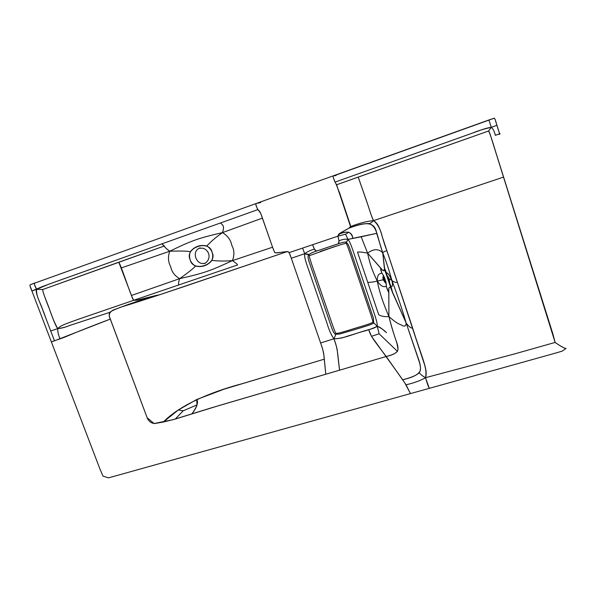 <?xml version="1.0" encoding="UTF-8"?>
<svg xmlns="http://www.w3.org/2000/svg" width="596" height="596" viewBox="0 0 596 596"><rect width="100%" height="100%" fill="white"/><g stroke="black" fill="none" stroke-linecap="round" stroke-linejoin="round"><path stroke-width="0.89" d="M333.157 175.865L333.134 175.872C332.538 175.544 334.527 181.519 335.846 183.508L339.757 193.365L350.433 225.355C350.485 226.905 349.777 227.963 348.302 228.536L340.078 233.192L337.872 236.165L339.027 240.836L338.364 243.727C338.982 242.393 339.578 241.983 337.872 236.165L312.572 244.718L314.397 249.128L316.528 251.065C315.269 250.372 314.651 250.365 312.572 244.718L302.574 248.1L304.705 253.717L291.31 258.232L289.135 252.644L337.872 236.165L345.576 234.206L348.831 232.261L345.576 234.206L337.872 236.165L338.722 234.168C343.14 232.477 346.507 231.844 348.831 232.261C350.791 233.185 352.147 235.249 352.899 238.445L361.176 236.798L367.605 253.129C373.513 248.696 378.557 248.577 382.729 252.771L384.338 267.827L386.275 272.461C387.296 273.698 387.661 271.277 391.937 280.545C393.435 288.591 391.363 285.879 390.924 286.385L388.19 279.211L389.195 279.122L389.62 283.204L389.195 279.122L388.629 279.181L388.95 281.491L389.099 280.88L389.65 281.535L388.629 279.181L388.19 279.211L386.275 272.461C387.296 273.698 387.661 271.277 391.937 280.545C390.171 279.181 389.262 278.704 389.195 279.122L388.056 276.767L388.629 279.181L387.422 276.931L387.966 277.498L388.056 276.767L386.946 275.188L389.195 279.122C389.262 278.704 390.171 279.181 391.937 280.545C397.703 295.884 401.406 307.134 406.226 323.181C409.266 326.943 411.389 328.523 412.603 327.934C411.389 328.523 409.266 326.943 406.226 323.181C401.406 307.134 397.703 295.884 391.937 280.545C394.284 282.221 396.087 282.765 397.346 282.169L386.975 250.923C380.993 236.016 381.224 225.757 373.603 220.617C371.636 217.376 370.228 211.632 365.795 198.759L358.211 177.072L488.541 131.023C489.07 131.329 489.912 133.4 491.067 137.222L555.129 342.432L515.778 353.577L425.477 377.715C428.36 370.004 421.849 357.764 412.603 327.934L397.346 282.169C396.087 282.765 394.284 282.221 391.937 280.545C388.465 268.193 386.402 262.136 382.729 252.771C376.687 235.733 377.432 226.964 369.2 223.604C364.298 223.358 357.548 224.886 348.943 228.186L350.537 226.555C359.246 223.187 366.935 221.205 373.603 220.617L503.598 177.087L373.603 220.617C371.673 222.382 370.205 223.381 369.2 223.604C370.205 223.381 371.673 222.382 373.603 220.617C377.745 224.111 380.635 229.49 382.274 236.768L424.486 364.476C426.051 369.691 426.378 374.102 425.477 377.715C422.72 376.143 420.634 374.482 419.212 372.716C416.507 375.398 410.994 377.73 402.665 379.719L406.055 384.837C414.421 382.826 420.895 380.449 425.477 377.715L515.778 353.577L555.129 342.432C557.111 343.87 564.203 348.608 566.021 348.459C566.14 349.427 557.2 344.138 555.129 342.432L552.775 333.589L496.177 153.47C492.02 139.598 489.48 132.118 488.541 131.023L491.29 127.335C493.041 128.632 494.389 131.306 495.336 135.367L499.612 133.78C494.822 119.334 495.85 119.871 494.196 118.276L489.011 120.019L494.196 118.276C495.812 119.744 494.755 119.133 496.952 125.279L499.612 133.78C500.171 133.772 500.059 133.981 499.262 134.398C500.253 133.802 500.394 133.593 499.686 133.757L495.336 135.367C494.389 131.306 493.041 128.632 491.29 127.335L496.952 125.279L491.29 127.335C487.893 127.738 483.557 128.967 478.29 131.023L335.026 182.115C333.455 178.383 332.821 176.304 333.134 175.872L336.114 175.552M494.442 118.164L488.906 119.967L491.29 127.335L488.914 119.967L256.056 203.541C255.624 203.757 256.004 205.359 257.189 208.362L260.735 213.442L271.85 245.157C273.519 250.171 274.667 252.726 275.3 252.838L279.517 252.51C286.229 251.765 287.823 251.072 289.135 252.644L302.574 248.1L304.705 253.717L309.145 254.403C307.886 254.596 306.411 254.365 304.705 253.717C303.826 258.031 308.244 268.081 310.538 275.352L326.936 323.017C328.91 329.856 331.249 335.116 333.954 338.781L335.883 334.252L333.954 338.781L320.626 342.991L291.31 258.232L304.705 253.717C307.387 251.654 310.62 250.126 314.397 249.128C310.62 250.126 307.387 251.654 304.705 253.717C303.967 256.883 306.448 263.469 308.534 269.526L326.936 323.017C328.91 329.856 331.249 335.116 333.954 338.781C343.385 338.953 357.064 332.568 368.738 329.7C372.344 328.791 375.189 327.644 377.275 326.258L379.101 333.767L371.487 336.308L402.665 379.719C413.162 377.439 419.07 374.266 420.396 370.198C420.687 368.172 420.374 365.564 419.442 362.368L406.226 323.181L418.116 358.01C420.836 365.087 421.201 369.989 419.212 372.716C420.634 374.482 422.72 376.143 425.477 377.715C428.427 387.311 428.502 386.536 429.321 388.331L425.477 377.715C420.895 380.449 414.421 382.826 406.055 384.837L410.473 393.591L404.781 382.87L386.193 356.497C373.826 340.055 370.809 336.673 368.738 329.7L371.487 336.308L379.101 333.767L377.275 326.258C377.529 322.727 374.921 315.537 372.835 309.384L354.598 255.408C352.564 249.366 350.292 242.132 348.004 239.391C347.274 241.007 346.522 241.946 345.755 242.192C346.827 241.678 347.572 240.747 348.004 239.391L376.672 233.349C375.011 222.174 366.86 221.079 348.943 228.186C347.095 229.199 339.683 233.118 338.722 234.168C347.326 230.406 352.05 231.837 352.899 238.445L348.004 239.391L345.576 234.206L348.004 239.391C345.442 238.862 342.447 239.346 339.027 240.836C342.447 239.346 345.442 238.862 348.004 239.391C350.292 242.132 352.564 249.366 354.598 255.408L372.835 309.384C374.921 315.537 377.529 322.727 377.275 326.258C368.529 330.579 362.852 331.138 356.617 333.387L346.134 336.576C342.923 337.91 338.863 338.647 333.954 338.781C336.129 345.062 337.224 348.965 337.239 350.485L339.534 370.19C337.299 350.373 337.507 348.25 333.954 338.781L320.626 342.991C322.719 349.085 323.77 352.929 323.792 354.523L325.781 374.228L386.193 356.497L210.984 407.962L173.257 419.629L154.051 423.54L147.108 417.654L110.297 319.106L54.482 340.815L50.734 330.989L57.663 328.634C56.076 326.615 53.312 320.03 49.364 308.862C44.693 297.233 42.48 290.788 42.726 289.522C42.882 293.396 46.749 301.367 49.364 308.862C52.031 316.759 54.802 323.352 57.663 328.634C61.381 328.336 65.389 327.286 69.687 325.468L109.858 312.334L69.278 325.61C66.521 326.899 62.647 327.904 57.663 328.634L50.734 330.989L43.083 310.948C40.796 303.066 35.991 296.756 36.594 289.351C34.65 292.882 41.593 305.39 45.922 318.368L54.482 340.815L51.338 341.828L63.623 337.597C71.215 334.572 76.854 331.711 110.297 319.106C108.994 316.528 108.852 314.271 109.858 312.334C111.646 310.218 126.136 304.824 153.314 296.152L158.581 295.117L287.138 251.631C288.308 251.162 289.477 252.711 290.632 256.287L321.445 345.375C322.943 349.487 323.896 354.084 324.321 359.165L325.781 374.228L219.246 405.503L175.269 419.062L163.349 422.028C182.622 402.196 219.775 389.546 241.939 383.772L324.321 359.165L224.156 389.136L196.643 399.543C198.669 401.913 197.097 406.666 191.927 413.818C194.698 410.234 196.412 407.239 197.06 404.848L196.643 399.543L178.375 409.951L163.349 422.028L154.818 423.518C151.265 423.369 148.695 421.417 147.108 417.654L109.56 316.998C108.748 314.293 109.888 312.006 112.994 310.136L121.934 306.806C144.619 299.944 182.845 287.063 204.651 279.599L287.138 251.631C282.362 251.795 275.21 253.769 274.629 252.369L272.566 247.221L232.41 260.616L272.566 247.221L262.441 218.114L222.502 232.611C224.878 225.094 222.271 225.355 222.189 224.558L220.475 222.964L222.189 224.558C222.271 225.355 224.878 225.094 222.502 232.611C212.265 239.838 209.539 243.295 206.827 245.947C212.154 249.545 213.875 254.358 211.975 260.377C215.73 260.683 219.999 261.555 232.41 260.616C209.74 271.173 203.713 273.191 179.634 278.667L131.448 295.467L179.634 278.667C188.492 272.409 193.752 268.215 195.413 266.084C193.752 268.215 188.492 272.409 179.634 278.667C203.713 273.191 209.74 271.173 232.41 260.616C219.999 261.555 215.73 260.683 211.975 260.377C207.654 265.6 202.133 267.507 195.413 266.084C190.131 262.59 188.418 257.807 190.266 251.743C187.584 251.028 180.73 250.864 169.718 251.236C166.046 248.48 164.235 246.744 164.287 246.021L42.726 289.522L36.594 289.351C34.367 285.357 33.86 283.189 35.082 282.847L30.165 284.784C29.711 285.275 30.299 287.339 31.946 290.967C30.202 285.678 29.688 286.706 30.165 284.784L34.479 283.137C34.389 285.119 34.382 284.016 36.594 289.351L31.908 290.982L42.197 286.661L52.984 282.69L257.904 209.621C256.071 206.089 255.46 204.063 256.056 203.541L256.094 203.527M60.144 338.96C58.557 335.608 57.73 332.166 57.663 328.634C60.703 325.52 64.48 324.284 77.793 319.463L133.847 300.235C133.221 299.997 132.424 298.402 131.448 295.467L118.79 262.195L164.287 246.021L161.695 243.928L257.904 209.621C259.163 211.9 259.118 208.429 262.441 218.114L222.502 232.611C212.265 239.838 209.539 243.295 206.827 245.947C200.114 244.509 194.594 246.446 190.266 251.743C187.584 251.028 180.73 250.864 169.718 251.236C191.972 240.479 198.006 238.288 222.502 232.611C227.739 235.822 230.838 240.076 231.799 245.373C234.37 250.089 234.571 255.17 232.41 260.616C234.571 255.17 234.37 250.089 231.799 245.373C230.838 240.076 227.739 235.822 222.502 232.611C198.006 238.288 191.972 240.479 169.718 251.236C167.796 256.854 168.117 261.972 170.665 266.583C171.655 271.724 174.643 275.747 179.634 278.667C178.338 282.839 178.174 284.895 179.165 284.828C178.174 284.895 178.338 282.839 179.634 278.667C174.643 275.747 171.655 271.724 170.665 266.583C168.117 261.972 167.796 256.854 169.718 251.236L121.316 267.932L169.718 251.236C163.535 246.886 164.772 245.798 163.647 245.388L161.695 243.928L48.559 284.285L36.594 289.351L42.726 289.522L118.79 262.195C119.744 263.574 122.299 270.152 126.449 281.93C130.502 293.59 132.975 299.691 133.847 300.235L237.506 264.989C237.804 264.609 236.105 263.149 232.41 260.616C236.105 263.149 237.804 264.609 237.506 264.989L133.847 300.235C135.299 300.585 138.481 300.041 143.39 298.611C148.583 297.389 159.668 294.417 158.581 295.117L121.934 306.806L153.314 296.152L138.518 299.788L133.847 300.235L77.793 319.463C64.48 324.284 60.703 325.52 57.663 328.634C57.73 332.166 58.557 335.608 60.144 338.96M183.188 410.823L175.269 419.062L183.188 410.823L178.375 409.951L183.188 410.823L197.06 404.848L183.188 410.823M143.159 299.915L157.59 295.132L143.159 299.915M384.569 269.422L383.98 269.623L384.793 270.174L384.338 267.827C387.191 273.653 386.327 274.19 388.19 279.211L392.824 293.217L390.924 286.385C391.363 285.879 393.435 288.591 391.937 280.545C388.465 268.193 386.402 262.136 382.729 252.771L376.672 233.349L361.176 236.798L367.605 253.129C373.513 248.696 378.557 248.577 382.729 252.771C384.122 251.505 385.538 250.886 386.975 250.923C385.538 250.886 384.122 251.505 382.729 252.771L384.793 270.174L392.362 292.159L406.226 323.181C405.772 326.496 404.036 327.018 401.019 324.738C398.374 324.135 394.336 321.4 388.905 316.521C384.599 316.908 381.202 316.312 378.713 314.733L357.511 252.093C359.41 251.832 362.778 252.175 367.605 253.129C362.778 252.175 359.41 251.832 357.511 252.093L378.713 314.733C381.202 316.312 384.599 316.908 388.905 316.521C383.288 303.193 380.114 294.67 377.238 281.103C372.895 282.124 369.736 282.511 367.747 282.266C369.736 282.511 372.895 282.124 377.238 281.103L383.109 279.77L383.496 275.523L381.768 272.908C380.539 274.175 377.283 272.499 377.238 281.103C377.283 272.499 380.539 274.175 381.768 272.908L380.524 267.954L367.605 253.129C369.557 262.374 371.576 269.265 377.238 281.103L383.109 279.77L386.208 283.636L386.357 286.609C384.524 286.11 382.707 288.65 377.238 281.103C371.576 269.265 369.557 262.374 367.605 253.129L382.379 269.951C382.878 270.718 383.653 270.755 384.711 270.077C384.167 271.411 382.774 270.703 380.524 267.954C381.209 274.376 383.831 274.391 385.098 279.546C387.273 284.679 384.681 284.746 388.801 292.696L388.905 316.521C383.288 303.193 380.114 294.67 377.238 281.103C382.707 288.65 384.524 286.11 386.357 286.609L388.801 292.696C388.644 285.812 389.128 288.293 390.73 287.093C389.255 287.324 388.622 287.965 388.815 289.03L388.905 316.521C392.339 330.169 394.224 334.907 396.005 340.472C398.031 345.412 398.493 349.025 397.39 351.305C395.744 353.376 392.012 355.104 386.193 356.497C393.524 354.925 397.465 352.534 398.024 349.33L396.996 343.49C396.347 341.165 393.39 333.745 388.905 316.521C394.336 321.4 398.374 324.135 401.019 324.738C404.036 327.018 405.772 326.496 406.226 323.181L390.842 288.293M385.031 281.349L385.873 281.878L386.208 283.636L383.109 279.77L385.098 279.546L385.873 281.878L385.031 281.349L384.532 282.109L385.031 281.349L384.331 279.643L383.109 279.77L382.923 277.304L383.496 275.523L385.098 279.546L384.331 279.643L385.031 281.349M383.884 277.915L384.331 279.643L383.884 277.915L382.923 277.304L383.884 277.915L384.316 277.237L383.884 277.915M384.055 330.601L386.491 332.635C383.817 329.975 380.74 327.852 377.275 326.258C379.265 326.802 381.522 328.247 384.055 330.601M488.683 120.206L333.872 175.768M58.52 274.585L37.257 282.206M336.844 245.887L320.201 251.46M346.12 242.304L345.978 243.399L346.12 242.304C344.458 241.44 340.465 243.034 327.889 247.243C315.522 251.587 312.051 251.966 308.646 254.917L309.585 255.595L308.646 254.917C307.685 255.617 307.886 258.068 309.264 262.262L331.652 327.733C333.179 331.95 334.498 334.095 335.615 334.17L336.248 333.425C337.858 333.492 344.272 331.734 355.477 328.15C366.51 324.939 372.291 322.972 372.805 322.25L373.655 322.57L372.805 322.25C373.789 322.436 368.484 307.961 360.133 282.981C351.431 257.457 346.492 241.946 345.978 243.399C345.203 243.228 339.362 245.038 328.448 248.815L309.585 255.595C308.005 254.857 313.712 269.891 322.25 295.117C330.802 319.68 335.25 334.214 336.248 333.425L335.615 334.17L339.422 334.095L352.81 330.177C364.35 326.63 374.214 324.038 373.655 322.57L373.439 318.234L351.856 254.343C348.578 245.15 348.533 244.196 346.179 242.326M212.079 252.272C218.233 264.311 193.022 272.931 190.206 259.863C183.993 247.861 209.211 238.951 212.079 252.272M205.106 263.179C196.434 266.04 191.055 251.408 199.593 248.107M30.202 284.761L30.165 284.784C29.644 285.193 30.225 287.265 31.908 290.982L100.083 469.372L103.048 476.167L108.599 477.843L557.014 352.69L562.222 351.104L566.021 348.459M336.248 333.425C335.25 334.214 330.802 319.68 322.25 295.117C313.712 269.891 308.005 254.857 309.585 255.595L328.448 248.815C339.362 245.038 345.203 243.228 345.978 243.399C346.492 241.946 351.431 257.457 360.133 282.981C368.484 307.961 373.789 322.436 372.805 322.25C372.291 322.972 366.51 324.939 355.477 328.15C344.272 331.734 337.858 333.492 336.248 333.425M373.558 322.741L377.275 326.258L373.558 322.741M488.541 131.023L336.554 184.775L335.026 182.115L472.792 132.982C478.543 130.606 484.704 128.721 491.29 127.335L488.541 131.023M379.101 333.767L397.39 351.305L379.101 333.767M373.603 220.617C366.935 221.205 359.246 223.187 350.537 226.555L336.554 184.775L358.211 177.072L367.218 203.027C369.684 209.889 370.809 215.126 373.603 220.617M30.247 284.739L256.056 203.541M260.757 202.58L257.219 203.273M200.219 247.869L199.019 248.256L202.864 248.197C205.754 249.165 207.654 250.931 208.563 253.509C210.999 260.75 203.296 264.497 204.54 263.439L205.709 262.985"/></g></svg>
